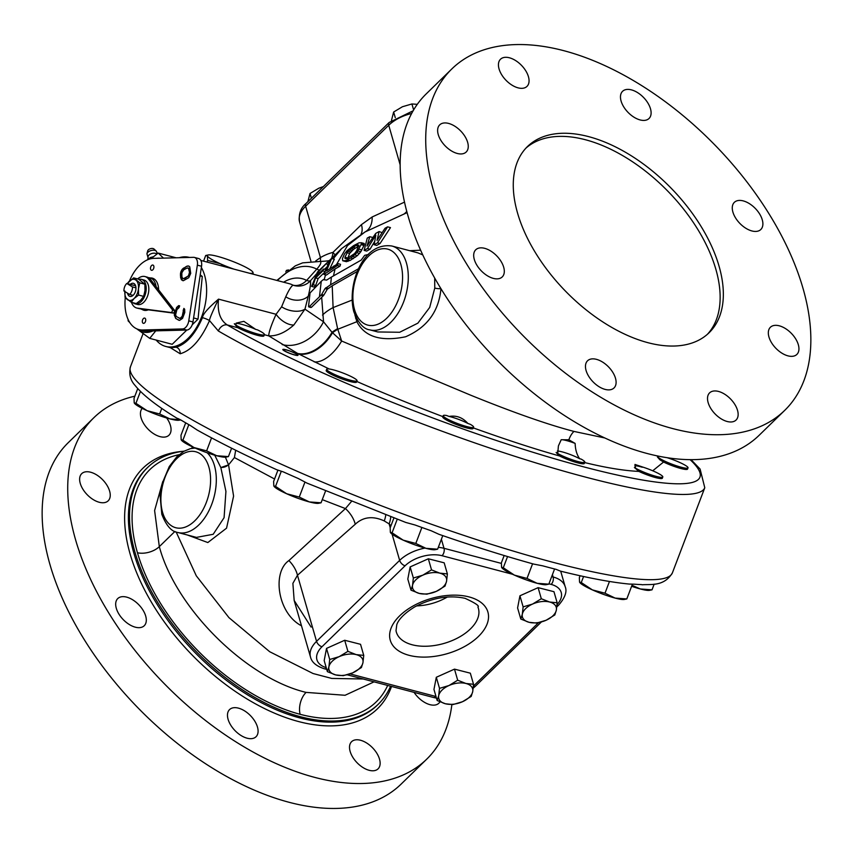 <?xml version="1.0" encoding="UTF-8"?>
<svg xmlns="http://www.w3.org/2000/svg" width="853" height="853" viewBox="0 0 853 853"><rect width="100%" height="100%" fill="white"/><g stroke="black" fill="none" stroke-linecap="round" stroke-linejoin="round"><path stroke-width="1.28" d="M604.734 437.952L573.941 431.415C548.031 424.677 513.666 412.628 470.824 395.248L341.648 341.029L332.009 332.297A33.853 22.487 -55.9 0 1 297.697 353.483L268.738 335.869C276.937 336.199 285.307 332.574 293.848 324.993L304.958 309.149L308.285 296.14C310.215 287.887 310.94 282.748 310.471 280.754A16.26 4.521 40.2 0 1 306.6 280.424L316.772 269.121C320.259 265.24 321.496 262.681 320.483 261.423M156.206 340.08A46.062 27.595 -75.3 0 0 160.545 344.068L162.027 344.975A46.062 27.595 -75.3 0 0 165.781 346.457L170.632 347.736L176.113 347.246C186.444 344.068 195.23 334.205 202.481 317.657C202.683 314.33 208.036 308.168 218.528 299.136C212.205 312.315 209.198 319.47 209.518 320.589A5.417 0.832 21.4 0 0 202.481 317.657M264.387 334.717L268.738 335.869C268.727 332.489 271.169 325.292 276.073 314.277L281.618 306.781L285.766 296.769C288.591 290.489 290.99 286.608 292.974 285.158A16.26 12.88 118.4 0 0 306.6 280.424A54.187 32.457 104.7 0 0 283.623 282.204M165.781 346.457A46.062 27.595 -75.3 0 0 200.028 320.685A46.062 27.595 -75.3 0 0 201.361 267.501M189.206 257.371L189.473 257.435A46.062 27.595 -75.3 0 0 189.206 257.371A46.062 27.595 -75.3 0 0 179.194 257.713M170.312 347.651L180.164 353.76C191.179 350.679 200.956 339.622 209.518 320.589L218.357 330.996A8.146 6.142 -59.8 0 1 227.282 324.961C220.127 320.27 217.216 311.665 218.528 299.136L276.073 314.277A16.26 9.095 42.3 0 0 293.848 324.993M641.648 584.593L641.648 584.593A286.235 40.198 -159.2 0 1 634.312 584.188L629.333 584.07C611.313 582.364 588.378 578.057 560.517 571.137L556.156 569.377A286.235 40.198 -159.2 0 1 549.492 567.65A286.235 40.198 -159.2 0 1 542.7 565.838L533.658 564.078C504.24 555.921 472.679 545.995 438.996 534.319L431.255 530.79A286.235 40.198 -159.2 0 1 415.048 525L405.761 522.441L306.995 483.118L298.273 478.512A286.235 40.198 -159.2 0 1 283.388 471.922L276.66 469.694C246.176 455.811 219.669 442.59 197.15 430.019L190.55 425.636A286.235 40.198 -159.2 0 1 180.708 419.9L177.68 418.407M654.176 584.156L652.023 589.828L649.325 590.372A24.385 3.423 20.8 0 1 640.347 588.975L652.023 589.828M631.998 585.275L640.347 588.975A24.385 3.423 20.8 0 1 631.615 586.299M532.581 563.78L527.015 578.43L537.145 583.303L548.81 584.156L546.123 584.7A24.385 3.423 20.8 0 1 537.145 583.303A24.385 3.423 20.8 0 1 514.38 575.114L527.015 578.43M503.291 567.767L514.38 575.114A24.385 3.423 20.8 0 1 501.937 567.895L501.564 567.32L503.291 567.767L507.556 556.54M554.589 568.972L548.81 584.156M504.155 555.516L501.372 562.841L501.564 567.32M421.883 527.463L415.806 543.446L425.935 548.33L437.61 549.183L434.913 549.727A24.385 3.423 20.8 0 1 425.935 548.33A24.385 3.423 20.8 0 1 403.17 540.141L415.806 543.446M392.081 532.794L403.17 540.141A24.385 3.423 20.8 0 1 390.727 532.922L390.354 532.347L392.081 532.794L397.221 519.285M442.771 535.62L437.61 549.183M393.894 518.038L390.162 527.868L390.354 532.347M304.926 482.158L299.264 497.054L309.394 501.937L321.069 502.79L318.372 503.334A24.385 3.423 20.8 0 1 309.394 501.937A24.385 3.423 20.8 0 1 286.629 493.738L299.264 497.054M275.54 486.391L286.629 493.738A24.385 3.423 20.8 0 1 274.186 486.53L273.813 485.943L275.54 486.391L281.277 471.304M325.558 490.987L321.069 502.79M277.907 470.206L273.621 481.465L273.813 485.943M211.555 437.866L206.618 450.864L216.747 455.747L228.423 456.6L225.725 457.144A24.385 3.423 20.8 0 1 216.747 455.747A24.385 3.423 20.8 0 1 193.983 447.548L206.618 450.864M182.894 440.201L193.983 447.548A24.385 3.423 20.8 0 1 181.54 440.34L181.167 439.753L182.894 440.201L188.812 424.645M231.611 448.209L228.423 456.6M185.698 422.843L180.975 435.275L181.167 439.753M161.782 408.395L159.65 413.972L169.79 418.855L180.335 419.783M140.457 391.42L135.936 403.309L147.025 410.656L159.65 413.972M180.804 419.964L178.767 420.252A24.385 3.423 20.8 0 1 169.79 418.855A24.385 3.423 20.8 0 1 147.025 410.656A24.385 3.423 20.8 0 1 134.582 403.448L134.209 402.861L135.936 403.309M137.738 388.595L134.017 398.383L134.209 402.861M609.468 581.458L605.001 593.208L615.13 598.092L626.806 598.945L624.108 599.488A24.385 3.423 20.8 0 1 615.13 598.092A24.385 3.423 20.8 0 1 592.377 589.892L605.001 593.208M581.277 582.546L592.377 589.892A24.385 3.423 20.8 0 1 579.923 582.684L579.55 582.098L581.277 582.546L583.569 576.511M632.404 584.209L626.806 598.945M580.072 575.743L579.358 577.62L579.55 582.098M301.226 624.886A21.677 7.005 -57.9 0 0 300.693 625.388C277.396 612.401 272.107 572.107 288.9 560.57L345.433 508.58L351.393 501.564M311.121 627.083L294.168 600.448L292.888 583.356L297.473 575.253L355.253 524.243A21.677 12.87 48.3 0 0 345.433 508.58L322.263 499.634M274.559 479.002L234.415 457.56L235.673 450.245M390.226 527.698L389.128 523.891L390.962 525.768M355.253 524.243C363.207 516.833 372.878 515.724 384.255 520.927L389.128 523.891A21.677 17.092 121.3 0 0 390.717 516.843M294.21 600.587L310.492 656.991C311.665 662.205 316.292 666.14 324.364 668.784L326.731 669.402M447.377 573.909L444.178 562.82L428.334 558.79L410.144 566.914L407.809 579.08L411.007 590.169L412.543 585.329L413.353 578.003L422.8 575.189L431.533 569.879L439.807 573.141L447.377 573.909L446.567 581.234L445.031 586.075L436.299 591.385L426.852 594.2L419.292 593.432L411.007 590.169M363.741 655.392L360.542 644.303L344.697 640.262L326.518 648.397L324.183 660.563L327.381 671.652L328.906 666.811L329.716 659.486L339.174 656.661L347.907 651.351L356.181 654.614L363.741 655.392L362.941 662.717L361.405 667.558L352.673 672.868L343.226 675.683L335.666 674.915L327.381 671.652M473.532 684.266L470.334 673.177L454.489 669.136L436.309 677.271L433.964 689.427L437.162 700.516L438.698 695.685L439.508 688.36L448.955 685.535L457.688 680.225L465.973 683.488L473.532 684.266L472.722 691.591L471.197 696.421L462.465 701.731L453.007 704.557L445.447 703.778L437.162 700.516M557.158 602.783L553.96 591.694L538.115 587.653L519.935 595.789L517.59 607.954L520.799 619.043L522.324 614.203L523.134 606.878L532.581 604.052L541.314 598.742L549.599 602.005L557.158 602.783L556.348 610.108L554.823 614.949L546.091 620.259L536.644 623.074L529.073 622.306L520.799 619.043M410.144 566.914L413.353 578.003M428.334 558.79L431.533 569.879M446.567 581.234A17.604 9.948 -16.1 0 1 436.299 591.385A17.604 9.948 -16.1 0 1 419.292 593.432A17.604 9.948 -16.1 0 1 412.543 585.329A17.604 9.948 -16.1 0 1 422.8 575.189A17.604 9.948 -16.1 0 1 439.807 573.141A17.604 9.948 -16.1 0 1 446.567 581.234M326.518 648.397L329.716 659.486M344.697 640.262L347.907 651.351M362.941 662.717A17.604 9.948 -16.1 0 1 352.673 672.868A17.604 9.948 -16.1 0 1 335.666 674.915A17.604 9.948 -16.1 0 1 328.906 666.811A17.604 9.948 -16.1 0 1 339.174 656.661A17.604 9.948 -16.1 0 1 356.181 654.614A17.604 9.948 -16.1 0 1 362.941 662.717M436.309 677.271L439.508 688.36M454.489 669.136L457.688 680.225M472.722 691.591A17.604 9.948 -16.1 0 1 462.465 701.731A17.604 9.948 -16.1 0 1 445.447 703.778A17.604 9.948 -16.1 0 1 438.698 695.685A17.604 9.948 -16.1 0 1 448.955 685.535A17.604 9.948 -16.1 0 1 465.973 683.488A17.604 9.948 -16.1 0 1 472.722 691.591M519.935 595.789L523.134 606.878M538.115 587.653L541.314 598.742M556.348 610.108A17.604 9.948 -16.1 0 1 546.091 620.259A17.604 9.948 -16.1 0 1 529.073 622.306A17.604 9.948 -16.1 0 1 522.324 614.203A17.604 9.948 -16.1 0 1 532.581 604.052A17.604 9.948 -16.1 0 1 549.599 602.005A17.604 9.948 -16.1 0 1 556.348 610.108M425.018 548.084A32.51 18.371 163.9 0 0 399.652 560.378L316.548 641.349L297.473 575.253A21.677 13.008 48.9 0 0 288.9 560.57M187.34 534.991L207.833 542.551L226.557 528.167L233.594 496.094L228.551 464.874L220.842 467.561L214.732 455.193M363.154 678.988L331.764 678.434L313.051 673.518L269.697 651.724L228.945 617.636L196.297 575.828L176.144 531.952M195.102 448.049L190.379 448.646L183.939 451.269L176.902 456.686L169.257 466.559L162.305 483.139L160.119 496.019L161.814 514.274C166.239 525.693 171.592 531.771 177.872 532.496L196.467 537.39L213.186 534.287L224.083 517.686L225.928 491.392L220.842 467.561M234.394 457.592L228.551 464.874L225.395 457.176M374.051 681.856L345.06 695.28L306.088 692.391C246.037 678.082 175.761 608.296 159.319 546.634L154.606 510.552L162.763 481.54M390.578 686.196A165.269 93.745 -134.3 0 1 378.316 704.183A165.269 93.745 -134.3 0 1 300.8 716.808A165.269 93.745 -134.3 0 1 158.008 602.9A165.269 93.745 -134.3 0 1 147.654 467.444A165.269 93.745 -134.3 0 1 184.131 451.152M451.866 704.578A238.424 135.232 45.7 0 1 426.671 759.213A238.424 135.232 45.7 0 1 314.832 777.414A238.424 135.232 -134.3 0 1 108.832 613.094A238.424 135.232 -134.3 0 1 93.905 417.671A238.424 135.232 -134.3 0 1 134.859 396.176M166.687 417.981A18.969 10.758 -134.3 0 1 170.429 425.476A18.969 10.758 -134.3 0 1 168.979 435.201A18.969 10.758 -134.3 0 1 153.913 433.889A18.969 10.758 -134.3 0 1 141.054 417.757A18.969 10.758 -134.3 0 1 142.195 408.363M228.092 719.314A18.969 10.758 -134.3 0 1 229.553 709.589A18.969 10.758 -134.3 0 1 244.619 710.901A18.969 10.758 -134.3 0 1 257.467 727.044A18.969 10.758 -134.3 0 1 256.017 736.757A18.969 10.758 -134.3 0 1 240.951 735.446A18.969 10.758 -134.3 0 1 228.092 719.314M350.135 751.408A18.969 10.758 -134.3 0 1 351.596 741.694A18.969 10.758 -134.3 0 1 366.662 743.006A18.969 10.758 -134.3 0 1 379.51 759.138A18.969 10.758 -134.3 0 1 378.06 768.862A18.969 10.758 -134.3 0 1 362.994 767.551A18.969 10.758 -134.3 0 1 350.135 751.408M439.935 701.838A18.969 10.758 -134.3 0 1 438.868 703.224A18.969 10.758 -134.3 0 1 414.078 692.38M80.257 483.384A18.969 10.758 -134.3 0 1 81.707 473.66A18.969 10.758 -134.3 0 1 96.773 474.972A18.969 10.758 -134.3 0 1 109.621 491.115A18.969 10.758 -134.3 0 1 108.171 500.828A18.969 10.758 -134.3 0 1 93.105 499.517A18.969 10.758 -134.3 0 1 80.257 483.384M116.307 608.296A18.969 10.758 -134.3 0 1 117.757 598.571A18.969 10.758 -134.3 0 1 132.823 599.883A18.969 10.758 -134.3 0 1 145.682 616.015A18.969 10.758 -134.3 0 1 144.232 625.739A18.969 10.758 -134.3 0 1 129.155 624.428A18.969 10.758 -134.3 0 1 116.307 608.296M426.671 759.213L401.102 784.131A238.424 135.232 45.7 0 1 289.252 802.332A238.424 135.232 -134.3 0 1 83.263 638.012A238.424 135.232 -134.3 0 1 68.325 442.59L93.905 417.671M234.298 323.756L236.036 324.215L236.206 323.106L243.883 321.346L255.697 329.386L257.435 329.844A16.26 2.282 20.8 0 1 264.43 334.632A16.26 2.282 20.8 0 1 250.281 331.678A16.26 2.282 20.8 0 1 234.298 323.756L237.859 327.744A16.26 2.282 20.8 0 0 254.119 334.365A16.26 2.282 20.8 0 0 263.95 335.869L264.43 334.632M255.697 329.386A14.224 1.994 20.8 0 0 236.057 323.65M329.141 368.965L297.697 353.483M326.688 369.253L326.209 370.501A16.26 2.282 20.8 0 0 328.821 372.974A16.26 2.282 20.8 0 0 345.486 380.15A16.26 2.282 20.8 0 0 356.607 382.059L357.076 380.811A16.26 2.282 20.8 0 0 354.475 378.348A16.26 2.282 20.8 0 0 337.799 371.172A16.26 2.282 20.8 0 0 326.688 369.253A16.26 2.282 20.8 0 0 329.29 371.727A16.26 2.282 20.8 0 0 345.966 378.903A16.26 2.282 20.8 0 0 357.076 380.811M442.995 416.669C412.319 404.972 383.381 393.148 356.181 381.184M473.618 427.214L473.138 428.462A16.26 2.282 -159.2 0 1 457.133 424.815A16.26 2.282 -159.2 0 1 442.75 416.904L443.229 415.656A16.26 2.282 20.8 0 0 457.613 423.568A16.26 2.282 20.8 0 0 473.618 427.214A16.26 2.282 20.8 0 0 470.302 424.325L467.839 423.429A14.224 1.994 20.8 0 0 449.094 416.445C456.43 415.208 462.678 417.533 467.839 423.429M561.167 439.743L568.866 439.775L575.135 443.421A14.224 1.994 -159.2 0 0 561.199 439.743L558.406 445.916L557.787 452.986L556.124 452.516A16.26 2.282 20.8 0 0 572.843 459.991A16.26 2.282 20.8 0 0 584.827 462.187L584.348 463.435A16.26 2.282 20.8 0 1 575.317 462.177A16.26 2.282 20.8 0 1 559.547 455.971C535.823 449.382 506.927 439.967 472.861 427.748M662.813 476.966A16.26 2.282 20.8 0 0 643.087 467.177L634.973 464.448L635.421 467.508L634.419 467.497A16.26 2.282 20.8 0 0 651.148 474.876A16.26 2.282 20.8 0 0 662.813 476.966L662.344 478.213A16.26 2.282 -159.2 0 1 638.886 471.41C623.767 470.696 605.363 467.668 583.665 462.315M657.94 456.035A16.26 2.282 20.8 0 0 657.642 456.291L657.386 456.941L659.87 459.756L663.559 462.027L652.716 470.792M663.559 462.027A16.26 2.282 20.8 0 0 678.977 467.977A16.26 2.282 20.8 0 0 687.55 469.097L688.03 467.849A16.26 2.282 20.8 0 0 685.417 465.386A16.26 2.282 20.8 0 0 667.206 457.72M294.701 354.997A8.125 1.141 -159.2 0 1 286.683 352.076A8.125 1.141 -159.2 0 1 282.823 349.506A8.125 1.141 -159.2 0 1 286.15 349.805A8.125 1.141 -159.2 0 1 294.168 352.726A8.125 1.141 -159.2 0 1 298.017 355.285A8.125 1.141 -159.2 0 1 294.701 354.997M308.541 306.451L309.298 306.654L308.541 306.451L310.055 292.942L321.261 281.277L319.449 296.769L309.298 306.654L311.526 307.24L321.677 297.356L323.522 321.784L304.958 309.149A16.26 9.084 15 0 1 281.618 306.781M327.307 289.21L325.025 288.602L321.645 294.488L323.873 295.074L327.307 289.21L332.212 285.808L333.096 307.592L337.617 328.64A43.354 24.502 163.9 0 0 332.009 332.297L323.522 321.784A35.933 28.256 -51.1 0 1 282.162 344.569M341.658 248.543L333.128 258.896M325.537 274.858L324.108 279.837M311.526 307.24L310.769 307.037M200.828 260.432L289.252 283.686A46.062 27.595 104.7 0 1 292.974 285.158A16.26 16.122 -7.3 0 0 310.471 280.754L316.431 273.994M327.563 262.276L331.668 258.512L334.333 259.216L330.015 268.322M311.612 286.416L317.444 272.075L327.509 262.266L318.18 272.224L316.346 276.127L323.618 269.047L322.861 270.87L315.589 277.961L313.286 284.785L311.612 286.416L314.021 287.056L315.695 285.414L318.105 278.622L324.598 272.288M324.524 269.281L326.283 267.565M319.544 270.028A16.26 3.455 43.2 0 1 316.772 269.121A67.739 40.571 104.7 0 0 277.438 280.573M310.908 261.157L299.574 221.876A32.51 18.371 -16.1 0 1 305.63 206.234L320.451 257.574L315.717 260.943M335.112 254.919L332.947 252.392A92.113 55.178 -75.3 0 0 320.451 257.574A16.26 11.196 -120 0 1 320.333 261.306M329.919 259.984L341.637 248.564L364.935 232.016A21.677 15.493 64.6 0 0 372.153 216.971L404.546 202.108M311.398 198.237L310.023 193.492L307.88 201.66M323.383 186.562L318.787 188.225L310.023 193.492M395.291 117.682L393.649 112.02L391.484 120.412M413.63 109.962L411.903 103.97L402.424 106.742L393.649 112.02M417.298 104.333L411.903 103.97M336.53 264.473L347.459 245.632L364.935 232.016L403.821 214.135A21.677 15.695 66.5 0 0 406.785 211.341M331.668 258.512L326.39 270.977L337.991 263.641L337.415 265.518L323.959 274.442L326.368 275.071L335.08 268.94L333.438 275.935M335.08 268.94L339.963 266.189L340.571 264.323L337.991 263.641M403.821 214.135L407.137 212.642M420.636 250.185L409.749 250.707M332.212 285.808L357.482 271.329M361.587 243.457L356.938 252.712L350.796 257.969L345.454 260.719L342.703 260.741L345.294 261.423L350.007 260.528L357.428 255.58L360.84 251.699L363.986 245.419L364.167 243.468L361.384 242.742L361.587 243.457L364.348 244.182M364.146 250.398L367.238 238.104L369.786 236.697L367.003 246.059L375.725 233.413L379.116 231.536L377.037 240.386L385.044 228.252L387.593 226.845L377.474 242.828L374.147 244.726L375.842 235.108L367.483 248.511L364.146 250.398L366.715 251.081L370.053 249.183L374.403 241.826M374.147 244.726L376.727 245.408L380.054 243.51L390.471 227.602L387.593 226.845M381.856 232.581L379.116 231.536M368.453 254.482L364.679 255.314L361.203 260.09L331.39 277.097L330.623 284.731L325.025 288.602M358.718 268.61L330.623 284.731M321.261 281.277L323.308 279.624L326.624 280.104L331.39 277.097M321.645 294.488L319.449 296.769M323.873 295.074L321.677 297.356M337.617 328.64L337.799 329.258A43.354 24.534 162.9 0 0 332.478 332.798A33.768 22.189 -56.1 0 1 298.475 353.899M354.859 314.821L356.885 321.698C364.668 336.828 380.896 341.85 405.591 336.775C427.097 327.445 438.89 311.409 440.948 288.645A5.417 1.429 4.6 0 1 434.774 288.058L434.689 278.046M422.789 254.908L417.906 252.861L391.9 246.016C362.248 241.698 346.915 285.403 353.792 311.644C358.228 323.063 363.581 329.141 369.85 329.866A43.354 25.963 -75.3 0 0 399.844 310.119A43.354 25.963 -75.3 0 0 406.444 263.023A43.354 25.963 -75.3 0 0 391.9 246.016M377.783 331.956L399.673 332.265L417.885 323.148L429.699 307.432L434.774 288.058M357.919 320.824A5.417 3.135 156 0 1 356.885 321.698L337.799 329.258L341.648 341.029A32.105 16.314 -59.1 0 1 314.16 361.864M426.329 93.787A238.424 135.232 45.7 0 0 441.268 289.199A238.424 135.232 45.7 0 0 647.256 453.529A238.424 135.232 -134.3 0 0 759.095 435.329L784.675 410.41A238.424 135.232 -134.3 0 1 672.836 428.611A238.424 135.232 45.7 0 1 466.836 264.291A238.424 135.232 45.7 0 1 451.898 68.869L426.329 93.787M784.675 410.41A238.424 135.232 -134.3 0 0 769.737 214.988A238.424 135.232 -134.3 0 0 563.748 50.668A238.424 135.232 45.7 0 0 451.898 68.869M517.579 213.154A130.051 73.763 -134.3 0 1 527.527 146.492A130.051 73.763 -134.3 0 1 671.119 188.161A130.051 73.763 -134.3 0 1 709.046 332.787A130.051 73.763 -134.3 0 1 648.035 342.714A130.051 73.763 -134.3 0 1 517.579 213.154M509.401 57.78A18.969 10.758 -134.3 0 1 525.789 70.852A18.969 10.758 -134.3 0 1 526.983 86.398A18.969 10.758 -134.3 0 1 518.08 87.848A18.969 10.758 -134.3 0 1 501.703 74.776A18.969 10.758 -134.3 0 1 500.508 59.23A18.969 10.758 -134.3 0 1 509.401 57.78M643.109 97.007A18.969 10.758 -134.3 0 1 649.026 118.492A18.969 10.758 -134.3 0 1 628.469 112.809A18.969 10.758 -134.3 0 1 622.551 91.324A18.969 10.758 -134.3 0 1 643.109 97.007M762.262 219.786A18.969 10.758 -134.3 0 1 760.812 229.51A18.969 10.758 -134.3 0 1 745.746 228.199A18.969 10.758 -134.3 0 1 732.898 212.066A18.969 10.758 -134.3 0 1 734.348 202.342A18.969 10.758 -134.3 0 1 749.414 203.654A18.969 10.758 -134.3 0 1 762.262 219.786M797.086 354.198A18.969 10.758 -134.3 0 1 796.873 354.421A18.969 10.758 -134.3 0 1 776.123 348.536A18.969 10.758 -134.3 0 1 770.184 327.477A18.969 10.758 -134.3 0 1 770.398 327.253A18.969 10.758 -134.3 0 1 791.147 333.139A18.969 10.758 -134.3 0 1 797.086 354.198M727.172 421.499A18.969 10.758 -134.3 0 1 710.784 408.427A18.969 10.758 -134.3 0 1 709.589 392.881A18.969 10.758 -134.3 0 1 718.493 391.431A18.969 10.758 -134.3 0 1 734.881 404.503A18.969 10.758 -134.3 0 1 736.064 420.049A18.969 10.758 -134.3 0 1 727.172 421.499M593.464 382.272A18.969 10.758 -134.3 0 1 587.546 360.787A18.969 10.758 -134.3 0 1 608.104 366.47A18.969 10.758 -134.3 0 1 614.021 387.955A18.969 10.758 -134.3 0 1 593.464 382.272M474.311 259.493A18.969 10.758 -134.3 0 1 475.761 249.769A18.969 10.758 -134.3 0 1 490.827 251.081A18.969 10.758 -134.3 0 1 503.686 267.213A18.969 10.758 -134.3 0 1 502.225 276.937A18.969 10.758 -134.3 0 1 487.159 275.626A18.969 10.758 -134.3 0 1 474.311 259.493M439.487 125.082A18.969 10.758 -134.3 0 1 439.711 124.858A18.969 10.758 -134.3 0 1 460.449 130.733A18.969 10.758 -134.3 0 1 466.399 151.802A18.969 10.758 -134.3 0 1 466.175 152.026A18.969 10.758 -134.3 0 1 445.426 146.14A18.969 10.758 -134.3 0 1 439.487 125.082M525.97 148.091A130.051 73.763 -134.3 0 1 667.92 191.275A130.051 73.763 -134.3 0 1 707.404 334.301M584.827 462.187A16.26 2.282 20.8 0 0 581.138 459.095L579.645 458.733A14.224 1.994 20.8 0 0 557.372 451.024M575.135 443.421C575.338 449.659 576.841 454.766 579.645 458.733M638.886 471.41L634.419 467.497M559.547 455.971L556.124 452.516M449.094 416.445L446.62 415.507A16.26 2.282 20.8 0 0 443.229 415.656M657.642 456.291A16.26 2.282 20.8 0 0 660.243 458.765A16.26 2.282 20.8 0 0 676.909 465.941A16.26 2.282 20.8 0 0 688.03 467.849M642.288 467.252A14.224 1.994 20.8 0 0 634.867 465.834M203.547 261.146L205.701 255.484L207.428 255.921A24.385 3.423 -159.2 0 1 208.399 254.93A24.385 3.423 -159.2 0 1 217.376 256.327A24.385 3.423 -159.2 0 1 240.141 264.526A24.385 3.423 -159.2 0 1 252.584 271.744A24.385 3.423 -159.2 0 1 252.957 272.32L253.234 274.208M208.399 254.93L205.701 255.484M207.62 260.41L207.428 255.921A24.385 3.423 -159.2 0 0 220.245 263.716L207.62 260.41L206.991 262.052M252.669 271.851L252.957 272.32A24.385 3.423 -159.2 0 1 249.673 273.269M226.28 267.117L220.245 263.716A24.385 3.423 -159.2 0 0 234.053 269.164M285.819 271.926L286.405 270.38L288.133 270.827M288.527 269.921L286.405 270.38M337.415 265.518L339.963 266.189M323.959 274.442L329.791 260.101M333.843 265.987L333.31 267.831M342.703 260.741L342.437 258.672L344.377 254.109L346.99 250.718L353.654 245.611L359.006 242.849L361.384 242.742M361.256 244.704L363.986 245.419M359.23 249.236L361.875 249.94M358.217 251.006L360.84 251.699M356.938 252.712L359.539 253.394M354.848 254.898L357.428 255.58M352.982 256.465L355.541 257.148M350.796 257.969L353.355 258.64M347.448 259.856L350.007 260.528M345.454 260.719L348.024 261.391M343.983 261.039L346.553 261.711M356.042 245.493L347.917 251.272L344.964 257.254L345.433 258.704L348.045 257.979L354.645 253.512L356.714 250.654L358.9 245.163L356.042 245.493L358.686 246.186M352.652 247.37L355.434 248.106L358.825 246.229M350.796 248.607L353.568 249.332L355.434 248.106M347.534 258.939L349.623 253.416L353.568 249.332M357.578 244.854L358.889 245.195M344.921 258.246L346.361 258.63M344.964 257.254L347.597 257.947M346.915 252.701L349.623 253.416M347.917 251.272L350.647 251.987M349.218 249.908L351.969 250.633M367.483 248.511L370.053 249.183M369.786 236.697L372.612 237.443M377.474 242.828L380.054 243.51M313.286 284.785L315.695 285.414M315.589 277.961L318.105 278.622M327.509 262.266L328.522 262.532M326.571 264.046L327.659 264.334M318.18 272.224L319.896 272.672M323.618 269.047L325.526 269.548M322.861 270.87L324.886 271.403M297.42 355.019A7.474 1.045 20.8 0 1 294.36 354.795A7.474 1.045 -159.2 0 1 286.875 352.044A7.474 1.045 -159.2 0 1 283.452 349.709A7.474 1.045 -159.2 0 1 286.491 350.007A7.474 1.045 20.8 0 1 293.752 352.652A7.474 1.045 20.8 0 1 297.42 355.019L297.377 355.477M200.231 274.815L202.278 276.468L198.035 319.118L192.202 324.801M186.818 330.047L172.199 344.292L149.723 338.374L136.896 328.895A37.927 22.722 104.7 0 0 137.269 329.205A37.927 22.722 104.7 0 0 152.964 330.932L186.743 330.047A8.125 4.873 -75.3 0 0 192.97 321.954L201.553 266.264A8.125 4.873 -75.3 0 0 198.632 258.534L194.431 257.425A8.125 4.873 -75.3 0 0 193.588 257.329L153.636 258.384A36.572 21.911 -75.3 0 0 129.475 281.01M176.134 257.787L158.21 253.074L163.499 258.128M202.278 276.468L200.071 275.882M150.949 258.704L158.21 253.074M156.248 258.32A37.927 22.722 104.7 0 1 159.788 258.224M198.035 319.118L193.588 317.945M155.758 330.857L149.723 338.374M129.805 322.583L128.131 320.899L128.067 319.385M125.284 297.548A36.572 21.911 -75.3 0 0 138.815 329.567L143.005 330.665A36.572 21.911 -75.3 0 0 146.791 331.103L142.6 329.994L182.553 328.938A8.125 4.873 -75.3 0 0 188.769 320.856L197.352 265.155A8.125 4.873 -75.3 0 0 194.431 257.425M152.964 330.932L146.791 331.103M138.815 329.567A36.572 21.911 -75.3 0 0 142.6 329.994M150.32 277.961A16.591 9.937 104.7 0 1 150.618 277.939A16.591 9.937 104.7 0 1 152.335 278.142A16.591 9.937 104.7 0 1 158.615 289.871M148.305 309.831A16.591 9.937 104.7 0 1 145.607 310.439A16.591 9.937 104.7 0 1 143.89 310.236A16.591 9.937 104.7 0 1 142.046 309.404M144.434 318.062A2.708 1.621 104.7 0 1 144.711 318.094A2.708 1.621 104.7 0 1 145.65 320.899A2.708 1.621 104.7 0 1 143.613 323.362A2.708 1.621 104.7 0 1 143.336 323.33A2.708 1.621 104.7 0 1 142.408 320.525A2.708 1.621 104.7 0 1 144.434 318.062M152.612 265.016A2.708 1.621 104.7 0 1 152.9 265.048A2.708 1.621 104.7 0 1 153.828 267.853A2.708 1.621 104.7 0 1 151.802 270.316A2.708 1.621 104.7 0 1 151.514 270.284A2.708 1.621 104.7 0 1 150.586 267.479A2.708 1.621 104.7 0 1 152.612 265.016M183.864 308.402L182.222 316.271L180.058 318.425L176.486 316.644L175.569 314.928L176.923 309.586L178.97 307.741L179.684 305.854L178.661 305.619L176.614 307.464L174.236 314.896L175.761 318.521L179.525 320.419L182.531 318.393L184.792 312.433L184.664 309.266L183.864 308.402M180.591 277.406L181.454 279.837L183.331 280.722L188.769 277.694L190.709 273.386L189.771 266.818L188.801 266.061L186.775 266.221L181.625 270.06L180.505 273.259L180.591 277.406L182.691 280.626M148.55 277.726A16.26 9.735 104.7 0 1 150.149 277.918A16.26 9.735 104.7 0 1 156.099 286.64M140.532 308.818A16.26 9.735 -75.3 0 0 141.886 309.362A16.26 9.735 -75.3 0 0 144.882 309.383M133.025 302.719A12.635 7.57 -75.3 0 0 135.009 303.807A12.635 7.57 -75.3 0 0 145.543 293.517A12.635 7.57 -75.3 0 0 141.438 279.368A12.635 7.57 -75.3 0 0 138.964 279.379M127.214 283.58L133.633 277.875L138.687 279.208L144.85 284.198L139.807 282.865L138.453 288.762L138.591 295.053L134.156 298.454L131.213 302.25L125.039 297.26L124.901 290.969M133.633 277.875L139.807 282.865M144.85 284.198L144.999 290.489L143.645 296.386L138.591 295.053M143.645 296.386L140.702 300.181L136.256 303.572L131.213 302.25M127.342 283.612A10.833 6.493 104.7 0 1 129.198 281.277A10.833 6.493 104.7 0 1 135.968 280.179A10.833 6.493 104.7 0 1 138.453 288.762A10.833 6.493 104.7 0 1 134.156 298.454A10.833 6.493 104.7 0 1 127.374 299.552A10.833 6.493 104.7 0 1 124.858 291.534M135.616 285.787L130.253 284.38A6.771 4.062 104.7 0 1 133.399 283.313A6.771 4.062 104.7 0 1 135.958 287.845A6.771 4.062 -75.3 0 1 133.1 295.351A6.771 4.062 104.7 0 1 129.955 296.417A6.771 4.062 104.7 0 1 127.534 293.165M130.253 284.38L126.788 283.473A6.771 4.062 -75.3 0 0 123.941 290.969L129.645 294.445L133.1 295.351M135.958 287.845L132.492 286.939A6.771 4.062 104.7 0 1 129.645 294.445M126.788 283.473L132.492 286.939M137.621 278.92A16.26 9.735 104.7 0 1 144.978 276.553L147.057 277.097A16.26 9.735 104.7 0 1 150.608 279.56L174.737 310.62L173.777 313.126L139.529 308.69A16.26 9.735 104.7 0 1 138.783 308.541L136.704 307.997A16.26 9.735 104.7 0 1 131.469 302.314M144.978 276.553A16.26 9.735 104.7 0 1 148.518 279.016L172.658 310.076L171.698 312.582L137.44 308.146A16.26 9.735 104.7 0 1 136.704 307.997M141.438 279.368L144.05 280.051A12.635 7.57 104.7 0 1 148.155 294.2A12.635 7.57 104.7 0 1 137.621 304.5L135.009 303.807M172.658 310.076L174.737 310.62M171.698 312.582L173.777 313.126M183.15 310.279L184.131 308.679M175.761 318.521L174.566 314.981L175.1 311.825L176.955 307.549L179.684 305.864M178.799 320.248L176.102 318.606M179.205 318.297L181.177 318.222L182.553 316.356L183.917 312.177L183.491 310.364M180.399 274.933L180.921 277.502M180.505 273.259L180.74 275.018M180.847 271.787L180.836 273.355M181.625 270.06L181.188 271.872M182.446 268.951L181.966 270.145M183.512 268.045L182.787 269.047M186.775 266.221L183.853 268.13M187.884 265.933L187.116 266.317M188.865 266.115L188.225 266.019M187.809 267.906L188.844 268.258L189.654 270.06L189.355 275.061L184.632 278.654L182.713 278.483L181.892 276.681L181.838 272.843L183.651 269.9L186.914 268.087L188.513 268.162L189.505 272.448L188.406 275.956L183.406 278.739M150.746 258.747L150.395 257.521L147.185 259.952M153.401 256.732L150.395 257.521M156.813 254.109A4.745 2.676 -16.1 0 0 155.417 253.341A4.745 2.676 163.9 0 0 150.341 254.109A4.745 2.676 163.9 0 0 148.038 257.254L147.782 259.781M146.929 253.778L147.686 250.878A3.487 1.973 -16.1 0 1 153.092 248.564A3.487 1.973 -16.1 0 1 154.041 249.044L156.227 251.091A5.107 2.89 -16.1 0 0 154.841 250.387A5.107 2.89 163.9 0 0 146.929 253.778L148.113 257.841M143.059 333.651L130.445 366.811A289.903 40.709 20.8 0 0 268.023 458.157A289.903 40.709 20.8 0 0 553.821 562.522A289.903 40.709 20.8 0 0 672.367 572.939C664.029 586.715 650.914 584.092 642.085 584.785M218.357 330.996A289.903 40.709 20.8 0 0 514.007 456.035A289.903 40.709 20.8 0 0 704.781 487.735L672.367 572.939M384.255 520.927A21.677 17.092 121.3 0 0 385.748 514.967M512.504 574.25L442.057 555.719A27.093 15.311 163.9 0 0 405.09 565.774A5.417 3.071 -134.3 0 1 399.652 560.378L392.081 534.138M441.396 539.235L444.008 548.308A32.51 18.371 163.9 0 0 438.303 547.338M560.698 571.19L565.176 586.672A32.51 18.371 163.9 0 0 553.117 577.001L552.435 574.645M405.09 565.774L321.986 646.745A5.417 3.071 -134.3 0 1 316.548 641.349A32.51 18.371 163.9 0 0 310.492 656.991M326.422 668.304A5.417 3.241 104.7 0 1 324.364 668.784M321.986 646.745A27.093 15.311 163.9 0 0 326.219 667.622M557.041 604.606A27.093 15.311 163.9 0 0 551.155 584.412L548.937 583.825M473.404 686.132L538.499 622.711M350.071 673.913L436.011 696.506M469.043 596.919A50.817 28.725 163.9 0 0 399.716 615.781A50.817 28.725 163.9 0 0 409.088 655.328A50.817 28.725 163.9 0 0 478.426 636.477A50.817 28.725 163.9 0 0 469.043 596.919M442.057 555.719A5.417 3.241 -75.3 0 0 444.008 548.308L501.329 563.385M551.155 584.412A5.417 3.241 -75.3 0 0 553.117 577.001L551.678 576.628M556.945 605.641A5.417 3.071 45.7 0 0 558.694 605.086C565.112 597.612 567.266 591.481 565.176 586.672M473.372 686.548A5.417 3.071 45.7 0 0 475.59 686.057L541.356 621.986M436.032 696.581A5.417 3.241 104.7 0 1 433.463 697.477L436.469 698.106M396.016 630.655A42.703 24.129 163.9 0 0 412.18 644.772A42.703 24.129 163.9 0 0 459.82 636.796A42.703 24.129 163.9 0 0 477.915 607.016C479.759 606.035 475.494 603.146 465.109 598.337C449.136 594.861 432.332 597.718 414.686 606.931C399.822 616.047 397.317 623.074 396.784 624.716L396.016 630.655M447.335 597.015A38.524 21.773 -16.1 0 1 416.563 605.897M228.465 464.608A5.417 2.858 -18.9 0 1 220.756 467.316M177.872 532.496A43.354 25.963 -75.3 0 0 207.855 512.749A43.354 25.963 -75.3 0 0 214.466 465.653A43.354 25.963 -75.3 0 0 207.194 452.794M208.91 467.167A39.27 23.521 -75.3 0 0 176.752 458.615A39.27 23.521 -75.3 0 0 162.571 512.312A39.27 23.521 -75.3 0 0 194.719 520.874A39.27 23.521 -75.3 0 0 208.91 467.167M306.088 692.391A16.26 9.735 -75.3 0 0 300.128 714.302A162.166 91.975 -134.3 0 1 137.45 552.744A16.26 9.191 -16.1 0 0 159.319 546.634L174.918 531.44M137.45 552.744A162.166 91.975 -134.3 0 1 179.066 454.702M387.699 685.439A162.166 91.975 -134.3 0 1 300.128 714.302M147.654 467.444L146.545 468.51A165.269 93.745 -134.3 0 0 156.899 603.977A165.269 93.745 -134.3 0 0 299.691 717.885A165.269 93.745 45.7 0 0 377.218 705.26L378.316 704.183M391.538 686.452A167.977 95.28 45.7 0 1 298.71 721.585A167.977 95.28 -134.3 0 1 137.941 575.786A167.977 95.28 -134.3 0 1 183.043 451.29M180.154 353.782A5.417 4.446 75.2 0 0 176.113 347.246M690.109 459.66A281.757 39.569 20.8 0 1 555.378 458.999A281.757 39.569 20.8 0 1 227.282 324.961L237.859 327.744M308.285 296.14A16.26 12.571 12.9 0 1 285.766 296.769M400.196 164.96L388.733 125.263A32.51 18.371 -16.1 0 1 411.658 113.481M299.574 221.876C298.454 214.05 300.619 207.919 306.046 203.451A5.417 3.071 45.7 0 0 305.63 206.234L388.733 125.263A5.417 3.071 45.7 0 1 389.149 122.48L413.151 110.783M331.486 258.448A16.26 12.358 -104.2 0 0 332.947 252.392L361.437 224.638L372.153 216.971M352.001 300.117L333.096 307.592A43.354 28.426 172.9 0 0 322.498 315.066M321.027 295.309L323.255 295.895M328.053 288.421L325.75 287.813M355.605 318.212A5.417 3.06 163.9 0 0 356.191 317.838M573.941 431.415A16.26 9.735 -75.3 0 0 568.866 439.775M354.549 309.682A39.27 23.521 -75.3 0 0 386.708 318.244A39.27 23.521 -75.3 0 0 400.889 264.537A39.27 23.521 -75.3 0 0 368.741 255.985A39.27 23.521 -75.3 0 0 354.549 309.682M361.043 234.074A21.677 12.294 45.7 0 0 361.437 224.638M201.553 266.264L197.352 265.155M192.97 321.954L188.769 320.856M186.743 330.047L182.553 328.938M148.518 279.016L150.608 279.56M137.44 308.146L139.529 308.69M330.484 259.621C330.9 260.549 327.701 261.135 320.888 261.391L302.655 262.863L295.351 265.827L276.83 280.413M178.17 418.962C157.176 406.252 142.856 395.12 135.19 385.567C130.328 380.31 128.75 374.062 130.445 366.811M556.817 606.92L558.694 605.086M473.223 688.168L475.59 686.057M347.224 674.798L433.463 697.477M191.552 448.39L192.629 446.929M306.046 203.451L389.149 122.48M704.781 487.735L700.1 469.065L691.069 459.66M377.9 331.988L369.85 329.866M308.818 306.941L310.972 307.506M150.149 277.918L154.18 278.974M141.886 309.362L145.916 310.417M157.496 253.597L156.227 251.091"/></g></svg>
